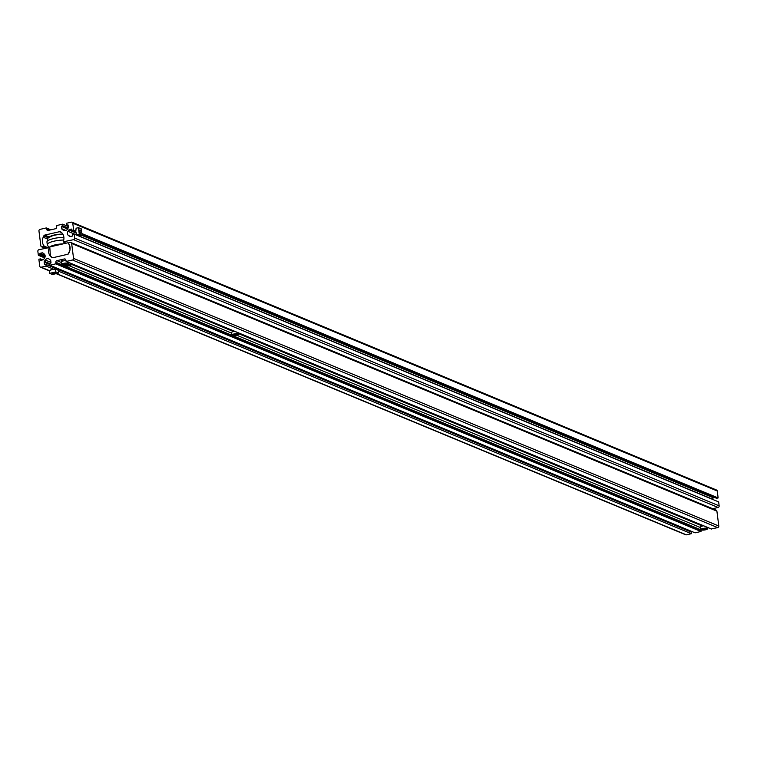 <?xml version="1.0" encoding="UTF-8"?>
<svg xmlns="http://www.w3.org/2000/svg" width="757" height="757" viewBox="0 0 757 757"><rect width="100%" height="100%" fill="white"/><g stroke="black" fill="none" stroke-linecap="round" stroke-linejoin="round"><path stroke-width="1.14" d="M44.341 261.383L45.24 260.03A3.085 2.763 112.5 0 1 49.186 259.121L50.369 259.992A1.031 0.918 112.5 0 1 50.728 260.626L51.022 262.906L49.64 263.559L44.341 261.383A1.031 0.918 -67.5 0 0 44.152 262.14L44.445 264.42L45.912 264.42L46.13 266.076L41.162 267.212A1.372 1.23 112.5 0 1 39.752 266.18L38.862 259.244L40.414 258.885L40.746 260.313L43.054 259.84A1.031 0.918 112.5 0 0 43.679 259.396L44.578 258.052A3.085 2.763 112.5 0 0 44.038 253.841L42.856 252.97A1.031 0.918 -67.5 0 0 42.155 252.838L40.026 253.33L39.913 254.92L38.361 255.279L37.85 251.315A1.372 1.23 -67.5 0 1 38.919 249.706L49.337 247.567A8.232 7.381 -67.5 0 0 51.694 257.418A2.063 1.845 112.5 0 0 53.047 257.673L67.733 254.286A1.372 1.23 112.5 0 0 68.679 253.491L69.294 252.147A8.232 7.381 112.5 0 0 68.272 243.205L67.969 242.76L49.773 246.952L50.416 256.121L52.583 257.721M702.401 526.049L238.682 333.723M702.647 525.992L238.654 333.553M233.487 331.566L71.186 264.25M63.191 260.938L60.522 259.831L56.926 260.654A1.372 1.23 -67.5 0 0 55.857 262.263L55.744 263.852L49.848 265.215L49.64 263.559M233.733 331.509L71.167 264.079M60.522 259.831L63.437 260.881M65.594 259.452L64.373 258.941L60.768 259.774M68.367 242.921L70.24 242.486A1.372 1.23 112.5 0 1 71.65 243.517L73.561 258.392A1.372 1.23 112.5 0 1 72.483 260.001L66.285 261.43L65.783 259.982A1.372 1.23 112.5 0 0 64.373 258.941M715.488 510.104A1.372 1.23 112.5 0 1 716.898 511.145L718.8 526.011A1.372 1.23 112.5 0 1 717.731 527.62L72.483 260.001M44.672 257.891L38.361 255.279M45.032 257.039L39.913 254.92M42.846 259.888L40.414 258.885M58.403 271.167L691.368 533.694L686.41 534.839A1.372 1.23 112.5 0 1 685.71 534.783L56.113 273.646M53.444 269.104L46.13 266.076M691.368 533.694L691.16 532.039L45.912 264.42M689.608 531.395L689.495 530.515M701.096 529.834A1.372 1.23 -67.5 0 0 701.096 529.891L700.982 531.48L695.087 532.833L49.848 265.215M717.731 527.62L711.22 528.925M67.941 254.22L69.881 250.482M69.455 245.088L67.969 242.76M69.426 245.079L70.023 249.725M63.739 240.035A11.592 2.773 172.7 0 0 54.04 241.18A11.592 2.773 172.7 0 0 47.284 244.625A11.592 2.773 172.7 0 0 47.303 244.738L48.722 247.444M63.881 237.386A11.592 2.773 172.7 0 0 53.7 238.54A11.592 2.773 172.7 0 0 46.934 241.862A11.592 2.773 172.7 0 0 46.943 241.975L47.284 244.625M61.894 264.628A3.435 0.823 -7.3 0 1 61.629 264.373L61.317 261.922A3.435 0.823 -7.3 0 1 63.314 260.91A3.435 0.823 -7.3 0 1 65.859 260.569M66.559 263.786L63.55 264.477L66.559 263.786M64.809 263.805L64.894 264.467L66.398 264.202M63.749 264.051L64.894 264.553M69.37 264.95L66.361 265.641L69.37 264.95M67.619 264.969L67.704 265.631L69.209 265.366M66.559 265.215L67.704 265.716M232.191 335.266A3.435 0.823 -7.3 0 1 231.926 335.001L231.614 332.56A3.435 0.823 -7.3 0 1 233.61 331.538A3.435 0.823 -7.3 0 1 234.698 331.339M233.847 335.114L236.761 334.414M235.105 334.443L235.19 335.181M701.105 529.749A3.435 0.823 -7.3 0 1 700.831 529.484L700.518 527.042A3.435 0.823 -7.3 0 1 702.524 526.02A3.435 0.823 -7.3 0 1 703.603 525.822M705.77 528.906L702.761 529.597L705.77 528.906M704.019 528.925L704.095 529.578L705.6 529.323M702.96 529.171L704.105 529.663M54.826 273.485L52.47 273.419L53.454 272.917L55.81 272.984L54.826 273.485M50.397 270.117A3.435 0.823 -7.3 0 1 50.596 269.946A3.435 0.823 -7.3 0 1 52.309 269.312A3.435 0.823 -7.3 0 1 56.747 269.151L58.327 270.552L58.649 273.069L52.441 274.498L49.631 273.334L55.838 271.905L58.649 273.069M49.584 270.627L49.631 273.334M40.471 267.164L49.309 270.826L52.309 269.312L55.516 269.388L55.838 271.905M55.516 269.388L56.813 269.18M38.957 230.989A1.372 1.23 112.6 0 1 40.026 229.38L46.234 227.952L46.735 229.399A1.372 1.23 112.6 0 0 48.145 230.431L55.592 228.718A1.372 1.23 -67.4 0 0 56.661 227.109L56.775 225.52L62.67 224.167L62.888 225.813L61.497 226.475L61.79 228.746A1.031 0.927 112.6 0 0 62.15 229.39L63.333 230.26A3.085 2.773 112.6 0 0 67.288 229.352L68.187 227.999A1.031 0.927 -67.4 0 0 68.367 227.232L68.073 224.961L66.607 224.961L66.398 223.306L71.357 222.161A1.372 1.23 112.6 0 1 72.767 223.201L73.656 230.137L72.104 230.497L71.773 229.059L69.464 229.541A1.031 0.927 112.6 0 0 68.84 229.977L67.941 231.33A3.085 2.773 112.6 0 0 68.48 235.531L69.663 236.402A1.031 0.927 -67.4 0 0 70.363 236.544L72.502 236.052L72.615 234.462L74.167 234.102L74.669 238.067A1.372 1.23 -67.4 0 1 73.599 239.676L63.181 241.814A8.232 7.381 -67.4 0 0 60.825 231.954A2.063 1.845 112.6 0 0 59.472 231.708L44.777 235.086A1.372 1.23 112.6 0 0 43.83 235.881L43.215 237.225A8.232 7.381 112.6 0 0 44.247 246.167L42.269 246.886A1.372 1.23 112.6 0 1 40.859 245.855L38.957 230.989M712.687 508.713L718.081 507.474A1.372 1.23 -67.4 0 0 719.15 505.865L74.669 238.067M78.085 235.73L718.639 501.9L719.15 505.865M77.261 235.389L74.167 234.102M712.328 499.279A3.085 2.773 112.6 0 1 712.422 499.128L78.908 235.891M714.163 497.283L713.946 497.34A1.031 0.927 112.6 0 0 713.321 497.775L712.422 499.128M715.838 489.959A1.372 1.23 112.6 0 1 717.248 491L718.138 497.936L716.586 498.295L81.993 234.604M75.823 232.039L72.104 230.497M718.138 497.936L81.86 233.544M75.709 230.989L73.656 230.137M68.158 225.605L66.607 224.961M68.177 228.018L62.888 225.813M68.272 226.494L62.67 224.167M80.488 233.184A1.684 0.625 -103 0 1 79.617 231.491A1.684 0.625 -103 0 1 79.901 229.92A1.684 0.625 -103 0 1 80.072 229.939A1.684 0.625 -103 0 1 80.933 231.633A1.684 0.625 -103 0 1 80.658 233.203A1.684 0.625 -103 0 1 80.488 233.184M67.941 231.33L77.006 235.096A3.435 1.277 -103 0 1 76.854 234.878A3.435 1.277 -103 0 1 75.776 231.689A3.435 1.277 -103 0 1 75.757 230.071A3.435 1.277 -103 0 1 75.776 229.92M79.296 234.282L78.454 227.677L76.088 228.217L75.776 231.689L76.94 234.821L79.296 234.282L82.097 235.446L79.74 235.995L76.94 234.821L77.593 235.578M78.454 227.677L81.254 228.841L82.097 235.446M50.956 262.405L45.24 260.03M700.594 527.629L236.837 335.275M231.689 333.137L69.351 265.811M61.393 262.509L56.926 260.654M718.8 526.011L73.561 258.392M716.898 511.145L71.65 243.517M52.347 257.692L51.694 257.418M49.612 247.52L49.328 247.407A10.059 2.403 172.7 0 1 55.1 244.88A10.059 2.403 172.7 0 1 63.077 243.886M45.146 255.961L39.752 253.727M45.06 255.412L40.026 253.33M43.319 253.321L42.155 252.838M41.096 260.294L40.566 260.077M686.41 534.839L56.482 273.57M49.517 270.675L41.162 267.212M44.975 264.638L44.445 264.42M49.754 264.467L44.152 262.14M700.982 531.48L55.744 263.852M701.247 531.073L56.009 263.455M701.096 529.891L55.857 262.263M711.523 529.048L66.285 261.43M56.52 245.4A8.961 2.139 172.7 0 0 55.621 245.59A8.961 2.139 172.7 0 0 54.769 245.798M62.963 234.367A10.059 2.403 172.7 0 0 53.889 235.361A10.059 2.403 172.7 0 0 48.136 237.887L46.934 241.862M54.012 235.077A8.961 2.139 172.7 0 0 49.669 236.742M62.84 234.15A8.961 2.139 172.7 0 0 54.267 235.02M68.281 262.31L68.433 263.502A3.435 0.823 -7.3 0 0 63.626 263.351A3.435 0.823 -7.3 0 0 61.629 264.373L66.398 264.685A3.227 0.766 172.7 0 0 67.969 263.464A3.227 0.766 172.7 0 0 63.739 263.587A3.227 0.766 172.7 0 0 62.14 264.808A3.227 0.766 172.7 0 0 66.379 264.676L68.433 263.502A3.435 0.823 -7.3 0 1 68.244 263.824M69.19 265.839A3.227 0.766 172.7 0 0 70.779 264.628A3.227 0.766 172.7 0 0 66.55 264.751A3.227 0.766 172.7 0 0 64.951 265.972A3.227 0.766 172.7 0 0 69.19 265.839M67.628 264.297A3.435 0.823 -7.3 0 1 71.243 264.666A3.435 0.823 -7.3 0 1 71.054 264.988M64.705 265.802A3.435 0.823 -7.3 0 1 64.44 265.537A3.435 0.823 -7.3 0 1 65.197 264.893M234.036 334.216A3.227 0.766 172.7 0 0 232.437 335.436A3.227 0.766 172.7 0 0 236.676 335.313A3.227 0.766 172.7 0 0 238.266 334.092A3.227 0.766 172.7 0 0 234.036 334.216M238.578 332.948L238.729 334.13L236.695 335.313L231.926 335.001A3.435 0.823 -7.3 0 1 233.922 333.979A3.435 0.823 -7.3 0 1 238.729 334.13A3.435 0.823 -7.3 0 1 238.54 334.452M705.581 529.796A3.227 0.766 172.7 0 0 707.18 528.575A3.227 0.766 172.7 0 0 702.941 528.698A3.227 0.766 172.7 0 0 701.351 529.919A3.227 0.766 172.7 0 0 705.581 529.796M707.492 527.43L707.644 528.613L705.6 529.796L700.831 529.484A3.435 0.823 -7.3 0 1 702.837 528.471A3.435 0.823 -7.3 0 1 707.644 528.613A3.435 0.823 -7.3 0 1 707.445 528.935M45.429 248.201L42.269 246.886M47.312 247.766L44.152 246.46M47.814 247.653L44.247 246.167M47.559 239.032L43.215 237.225M48.249 237.717L43.83 235.881M49.12 236.894L44.777 235.086M61.601 232.588L59.472 231.708M66.114 243.186L63.351 242.041M718.081 507.474L73.599 239.676M70.713 236.458L68.48 235.531M713.321 497.775L82.04 235.465M76.031 232.967L68.84 229.977M713.946 497.34L82.011 234.755M75.851 232.191L69.464 229.541M717.248 491L72.767 223.201M64.43 230.715L63.333 230.26M65.31 230.696L62.15 229.39M65.973 230.488L61.79 228.746M67.534 228.983L61.497 226.475M67.799 228.576L61.771 226.069M48.845 230.27L46.735 229.399M50.587 229.873L46.584 228.207M50.766 229.835L46.537 228.075M716.179 510.161L70.94 242.543M711.353 529.039L66.114 261.411M48.136 237.887L54.126 235.001L62.803 234.093M64.364 264.978L64.44 265.537L69.209 265.849L71.243 264.666L71.092 263.483M50.596 269.946L49.65 270.59M45.07 248.287L41.578 246.839M66.067 243.196L63.257 242.032M716.529 490.016L72.057 222.217M50.851 229.806L46.404 227.961"/></g></svg>
